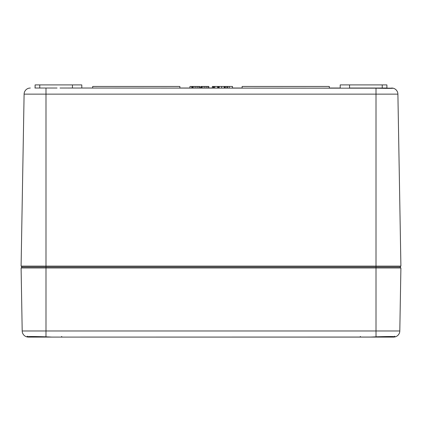 <?xml version="1.0" encoding="UTF-8"?>
<svg xmlns="http://www.w3.org/2000/svg" width="422" height="422" viewBox="0 0 422 422"><rect width="100%" height="100%" fill="white"/><g stroke="black" fill="none" stroke-linecap="round" stroke-linejoin="round"><path stroke-width="0.63" d="M34.931 88.024L57.049 88.024L34.931 88.024M72.452 88.024L72.452 84.906L81.794 84.906L81.794 88.024L92.692 88.024L92.692 86.463L179.867 86.463L179.867 88.024L189.953 88.024L189.953 86.463L199.886 86.463L199.886 88.024L200.861 88.024L200.861 86.463L208.843 86.463L208.843 88.024L212.335 88.024L212.335 86.463L214.096 86.463M213.928 88.024L213.928 86.463L218.295 86.463L218.295 88.024L218.654 88.024L218.654 86.463L224.145 86.463L224.145 88.024L224.636 88.024L224.636 86.463L232.506 86.463L232.506 88.024L242.133 88.024L242.133 86.463L329.308 86.463L329.308 88.024L340.206 88.024L340.206 84.906L386.905 84.906L386.905 88.024M361.997 88.024L393.061 88.177C392.708 88.446 387.027 88.446 376.007 88.177L60.003 88.024M364.951 88.024L387.069 88.024L349.548 88.024L349.548 84.906M400.9 267.975L399.803 330.975L376.007 330.975L376.007 267.975L400.9 267.975L399.982 267.042L376.007 267.042L376.007 267.975L21.1 267.975L22.018 267.042L399.982 267.042L400.9 266.108L21.1 266.108L24.101 94.138L397.899 94.138L400.9 266.108M376.007 88.177L376.007 267.042L22.018 267.042L21.1 266.108M207.861 88.024L207.861 86.463M204.739 88.024L204.739 86.463M201.727 88.024L201.727 86.463M201.236 88.024L201.236 86.463M213.252 88.024L213.252 86.463M219.166 88.024L219.166 86.463M229.241 88.024L229.241 86.463M227.632 88.024L227.632 86.463M226.825 88.024L226.825 86.463M225.443 88.024L225.443 86.463M199.854 88.024L199.854 86.463M198.873 88.024L198.873 86.463M195.75 88.024L195.75 86.463M192.738 88.024L192.738 86.463M192.247 88.024L192.247 86.463M35.095 88.024L35.095 84.906L72.452 84.906M393.056 88.177A6.224 6.224 0 0 1 397.899 94.138A6.224 6.224 0 0 0 393.056 88.177A6.224 6.224 0 0 1 397.899 94.138A6.224 6.224 0 0 0 393.056 88.177L391.674 88.024M30.326 88.024L28.944 88.177A6.224 6.224 0 0 0 24.101 94.138A6.224 6.224 0 0 1 28.944 88.177A6.224 6.224 0 0 0 24.101 94.138A6.224 6.224 0 0 1 28.944 88.177M393.024 336.603A0.622 0.564 -90 0 0 393.573 337.094L359.829 337.094L393.573 337.094L395.414 336.814C394.971 336.429 388.504 336.429 376.007 336.814L369.93 337.094L52.07 337.094L371.539 337.046M393.673 336.629A0.622 0.586 83.3 0 0 394.301 337.051L395.414 336.814A6.224 6.224 0 0 0 399.803 330.975A6.224 6.224 0 0 1 395.414 336.814A6.224 6.224 0 0 0 399.803 330.975A6.224 6.224 0 0 1 395.414 336.814A0.622 0.622 72.8 0 1 394.844 336.703M28.976 336.603A0.622 0.564 90 0 1 28.427 337.094L62.171 337.094L27.699 337.051A0.622 0.586 -83.3 0 0 28.327 336.629M27.156 336.703A0.622 0.622 107.2 0 1 26.586 336.814L27.699 337.051L26.586 336.814A6.224 6.224 0 0 1 22.197 330.975A6.224 6.224 0 0 0 26.586 336.814A6.224 6.224 0 0 1 22.197 330.975A6.224 6.224 0 0 0 26.586 336.814C27.055 336.429 33.523 336.429 45.993 336.814L52.07 337.094M21.1 267.975L22.197 330.975L21.1 267.975M371.487 337.051L376.023 336.84L376.007 330.975L45.993 330.975L45.993 88.177M206.263 88.024L206.263 86.463M202.95 88.024L202.95 86.463M217.446 88.024L217.446 86.463M214.809 88.024L214.809 86.463M221.655 88.024L221.655 86.463M197.274 88.024L197.274 86.463M193.962 88.024L193.962 86.463M191.783 88.024L191.783 86.463M382.237 88.024L382.237 84.906M39.763 88.024L39.763 84.906M27.33 336.192L26.95 336.74L45.972 336.84L45.993 330.975L22.197 330.975M394.67 336.192L395.05 336.735L376.028 336.84M360.451 336.482L359.829 337.094L360.451 336.482M61.549 336.482L62.171 337.094L61.549 336.482M45.977 336.84L50.487 337.051"/></g></svg>
